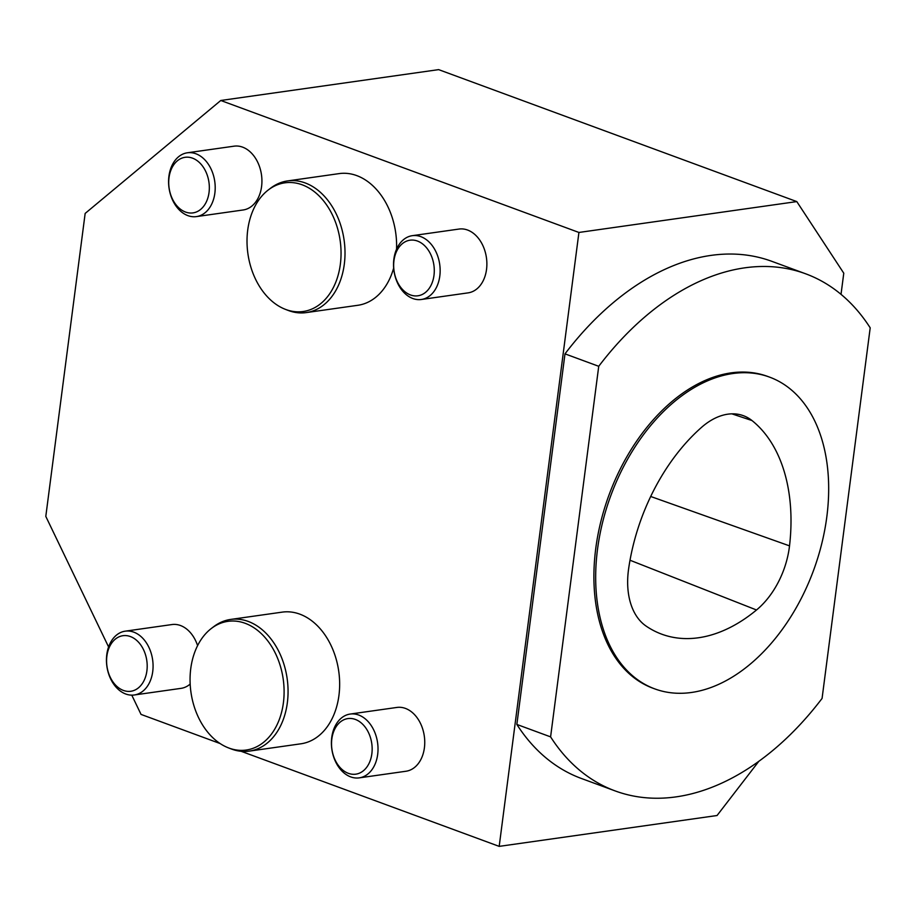<?xml version="1.0" encoding="UTF-8"?>
<svg xmlns="http://www.w3.org/2000/svg" width="916" height="916" viewBox="0 0 916 916"><rect width="100%" height="100%" fill="white"/><g stroke="black" fill="none" stroke-linecap="round" stroke-linejoin="round"><path stroke-width="1.37" d="M691.466 692.473A166.117 108.042 -69.8 0 1 654.745 688.878A166.117 108.042 -69.8 0 1 610.789 495.659A166.117 108.042 -69.8 0 1 769.612 377.14A166.117 108.042 -69.8 0 1 821.744 543.715A166.117 108.042 -69.8 0 1 691.466 692.473M769.612 377.14L767.837 376.487A166.117 108.042 110.2 0 0 609.014 494.995A166.117 108.042 110.2 0 0 652.959 688.225L654.745 688.878M646.123 626.097A166.117 108.042 110.2 0 0 659.554 633.334A166.117 108.042 110.2 0 0 756.513 609.987A70.601 45.915 110.2 0 0 789.523 545.867A166.117 108.042 110.2 0 0 751.956 420.524A70.601 45.915 110.2 0 0 742.51 415.383A70.601 45.915 110.2 0 0 701.416 427.474A166.117 108.042 110.2 0 0 628.605 568.916A70.601 45.915 110.2 0 0 646.123 626.097M822.076 698.416A275.544 179.227 -69.8 0 1 615.128 790.909A275.544 179.227 -69.8 0 1 550.596 736.876L598.732 366.297A275.544 179.227 -69.8 0 1 805.668 273.804A275.544 179.227 -69.8 0 1 870.2 327.836L822.076 698.416M598.732 366.297L564.989 353.862A275.544 179.227 -69.8 0 1 771.925 261.369L805.668 273.804M615.128 790.909L581.385 778.474A275.544 179.227 -69.8 0 1 516.853 724.442L550.596 736.876M516.853 724.442L564.989 353.862M841.025 294.345L843.773 273.197L796.794 201.589L578.923 232.458L220.779 100.485L85.154 213.428L45.8 516.395L108.592 646.948M758.849 761.276L717.056 815.515L499.186 846.373L578.923 232.458M796.794 201.589L438.638 69.627L220.779 100.485M220.103 743.54L141.041 714.411L131.778 695.141M499.186 846.373L241.16 751.303M196.413 216.6L243.141 209.982A32.232 23.106 -98.1 0 0 261.587 186.532A32.232 23.106 -98.1 0 0 234.095 146.171L187.368 152.789A32.232 23.106 81.9 0 1 214.859 193.161A32.232 23.106 81.9 0 1 196.413 216.6A32.232 23.106 81.9 0 1 187.872 215.626A32.232 23.106 81.9 0 1 168.578 182.032A32.232 23.106 81.9 0 1 187.368 152.789M396.548 249.244A66.502 47.678 -98.1 0 0 339.172 173.605L287.578 180.921A66.502 47.678 81.9 0 1 344.301 264.22A66.502 47.678 81.9 0 1 306.23 312.596A66.502 47.678 81.9 0 1 287.887 310.318L285.219 309.276A64.99 46.59 -98.1 0 0 340.351 264.232A64.99 46.59 -98.1 0 0 319.913 196.734A64.99 46.59 -98.1 0 0 268.319 189.944A64.99 46.59 -98.1 0 0 247.904 253.698A64.99 46.59 -98.1 0 0 285.219 309.276M306.23 312.596L357.835 305.291A66.502 47.678 -98.1 0 0 393.662 268.022M421.36 299.486L468.087 292.868A32.232 23.106 -98.1 0 0 486.533 269.43A32.232 23.106 -98.1 0 0 459.042 229.057L412.326 235.675A32.232 23.106 81.9 0 1 439.806 276.048A32.232 23.106 81.9 0 1 421.36 299.486A32.232 23.106 81.9 0 1 412.818 298.513A32.232 23.106 81.9 0 1 393.525 264.93A32.232 23.106 81.9 0 1 412.326 235.675M359.232 777.867L405.96 771.249A32.232 23.106 -98.1 0 0 424.406 747.811A32.232 23.106 -98.1 0 0 396.914 707.438L350.187 714.056A32.232 23.106 81.9 0 1 377.678 754.429A32.232 23.106 81.9 0 1 359.232 777.867A32.232 23.106 81.9 0 1 350.691 776.894A32.232 23.106 81.9 0 1 331.397 743.311A32.232 23.106 81.9 0 1 350.187 714.056M249.278 751.12L300.872 743.803A66.502 47.678 -98.1 0 0 338.943 695.427A66.502 47.678 -98.1 0 0 282.22 612.128L230.626 619.434A66.502 47.678 81.9 0 1 248.236 621.437A66.502 47.678 81.9 0 1 287.349 702.744A66.502 47.678 81.9 0 1 249.278 751.12A66.502 47.678 81.9 0 1 230.935 748.83L228.267 747.8A64.99 46.59 -98.1 0 0 283.342 703.225A64.99 46.59 -98.1 0 0 245.19 623.304A64.99 46.59 -98.1 0 0 211.367 628.456A64.99 46.59 -98.1 0 0 190.952 692.221A64.99 46.59 -98.1 0 0 228.267 747.8M197.593 645.631A32.232 23.106 -98.1 0 0 171.968 624.552L125.24 631.17A32.232 23.106 81.9 0 1 152.732 671.543A32.232 23.106 81.9 0 1 134.274 694.981A32.232 23.106 81.9 0 1 125.744 694.007A32.232 23.106 81.9 0 1 106.439 660.413A32.232 23.106 81.9 0 1 125.24 631.17M134.274 694.981L181.002 688.363A32.232 23.106 -98.1 0 0 190.173 684.069M123.397 690.424A28.075 20.129 -98.1 0 0 145.965 656.394A28.075 20.129 -98.1 0 0 111.317 643.616A28.075 20.129 -98.1 0 0 123.397 690.424M211.367 628.456L213.634 626.727A66.502 47.678 81.9 0 1 230.626 619.434M348.343 773.322A28.075 20.129 -98.1 0 0 370.923 739.281A28.075 20.129 -98.1 0 0 336.264 726.514A28.075 20.129 -98.1 0 0 348.343 773.322M410.471 294.941A28.075 20.129 -98.1 0 0 433.05 260.9A28.075 20.129 -98.1 0 0 398.391 248.133A28.075 20.129 -98.1 0 0 410.471 294.941M268.319 189.944L270.586 188.204A66.502 47.678 81.9 0 1 287.578 180.921M185.524 212.043A28.075 20.129 -98.1 0 0 208.104 178.013A28.075 20.129 -98.1 0 0 173.445 165.235A28.075 20.129 -98.1 0 0 185.524 212.043M630.013 560.237L756.513 609.987M650.703 496.483L789.523 545.867M731.85 413.837L751.956 420.524"/></g></svg>
